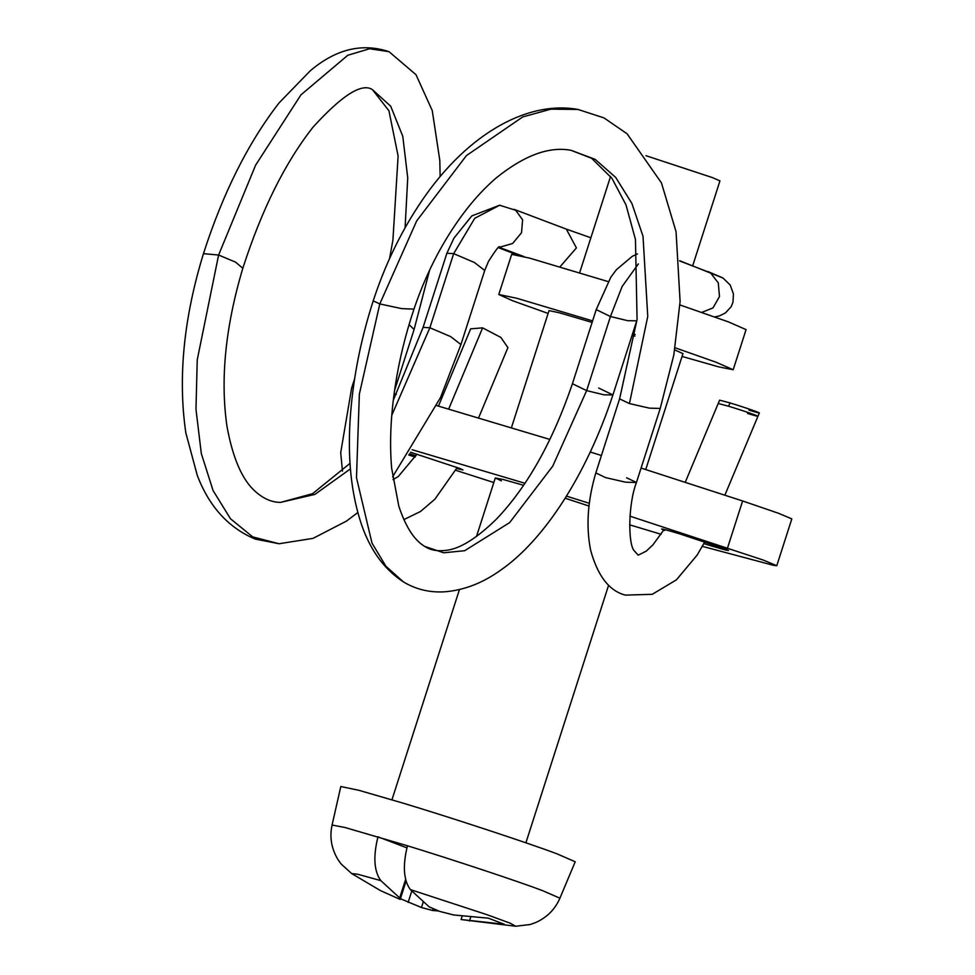 <?xml version="1.0" encoding="UTF-8"?>
<svg xmlns="http://www.w3.org/2000/svg" width="975" height="975" viewBox="0 0 975 975"><rect width="100%" height="100%" fill="white"/><g stroke="black" fill="none" stroke-linecap="round" stroke-linejoin="round"><path stroke-width="1.46" d="M645.974 155.695L712.457 177.608L719.952 180.875L692.713 265.724M679.916 304.931L728.581 321.957L746.07 329.611L733.188 369.744L718.697 366.88L682.049 356.436M548.108 313.438L512.716 300.775L498.786 294.487L511.68 254.353L529.754 258.156L608.071 281.568M498.786 294.487L516.86 298.289L592.593 320.885M632.604 333.669L635.139 334.498M675.09 347.783L715.699 362.091L733.188 369.744M511.424 427.696L549.023 310.611L559.345 312.78L592.105 322.42M674.737 349.903L682.963 353.608L645.743 469.548M632.117 335.181L634.896 336.095M410.353 889.59C403.528 880.181 402.565 865.581 407.465 845.776C451.693 859.341 518.286 881.412 542.319 890.541L559.906 898.194C555.104 909.334 546.987 917.475 535.543 922.618L530.217 924.495L515.714 926.25L461.09 919.547L504.209 924.215L488.378 918.182L453.643 914.964L439.81 911.442L429.158 906.872L410.353 889.59L486.769 914.611L510.352 923.24L515.714 926.25M406.916 847.86L377.959 836.818C373.059 856.659 374.01 871.26 380.835 880.632L399.677 897.938L400.177 899.413L380.689 890.711L351.67 873.576L341.043 863.899L337.935 859.523C331.403 848.591 329.44 837.098 332.073 825.045L340.811 786.52L358.812 790.286L402.614 803.01C448.451 816.757 530.644 843.777 557.127 853.893L575.213 861.778L559.906 898.194M332.073 825.045L345.089 827.531L407.465 845.776M470.718 917.158L469.475 920.997M462.162 916.207L461.09 919.547M405.637 879.389L399.677 897.938M433.144 908.663L432.559 910.479L438.701 910.991M406.075 881.059L400.177 899.413M400.408 898.718L421.456 907.53L432.559 910.479M411.73 891.199L408.135 902.399M423.126 902.338L421.456 907.53M523.587 485.282L503.271 479.517L495.288 477.969L501.418 480.858M589.01 506.049L565.11 498.213M703.852 543.623L710.885 545.781C726.936 550.595 731.798 551.679 725.473 549.047L679.222 533.715C663.158 528.901 658.296 527.816 664.633 530.449M661.562 528.998L663.743 530.095M728.532 550.497L725.473 549.047M456.666 468.536L462.954 469.938L459.895 468.487L410.499 452.205M409.537 453.668L415.923 455.837M702.378 546.353L773.431 565.317L776.77 565.732L763.267 560.064L629.923 516.165M589.327 503.295L566.426 496.117M524.94 483.271L412.12 449.719M408.671 454.959L415.143 457.08M455.715 470.291L493.825 482.528M629.594 524.818L661.099 534.276M776.77 565.732L791.822 518.871L778.306 513.203L742.621 500.967L641.05 468.049M601.343 455.483L590.35 452.022M549.912 439.457L436.739 405.6M396.337 394.339L394.119 393.742M729.983 402.907L719.599 400.164L718.209 403.492L728.593 406.234L729.983 402.907C752.359 409.671 771.92 417.129 748.983 410.146M704.791 541.832L697.174 555.043L676.431 579.832L652.226 594.323L625.341 595.116C609.229 590.935 597.651 575.92 590.582 550.058C585.902 526.232 587.657 500.516 595.822 472.924L619.588 398.872L629.436 403.577L649.435 408.147L660.221 408.44L636.443 482.479L626.608 477.787M572.423 383.723L586.645 390.622L552.74 466.135L509.657 522.6L464.648 550.717L443.637 552.776L424.82 546.439C430.402 550.192 437.568 551.484 446.306 550.327C460.09 548.754 476.86 538.285 496.604 518.944C527.438 486.549 552.715 441.48 572.423 383.723L596.212 309.611L610.435 316.522L627.839 320.714L636.724 320.824L612.922 394.936L598.699 388.038M498.773 247.479L512.643 243.482L521.54 232.72L522.588 219.765L515.665 210.271L499.639 205.238L474.752 218.29L453.668 253.646L446.891 253.244L423.089 327.381L429.865 327.758L391.779 415.277M484.721 270.465L474.435 262.507L453.668 253.646L429.865 327.758L450.645 336.607L460.931 344.553L484.721 270.453L488.512 261.337C495.812 249.905 499.48 245.139 499.529 247.053M429.609 270.148L414.082 329.526L409.061 324.602M470.681 328.831L482.613 327.868L500.857 337.423L507.914 347.612M351.67 873.576L357.496 874.185L380.835 880.632M742.621 500.967L727.569 547.828M747.593 413.473C770.53 420.457 750.969 412.998 728.593 406.234M595.822 472.924L605.658 477.628L625.682 482.198L636.443 482.479C628.168 503.734 627.985 543.441 634.03 550.558L638.198 555.165L646.23 551.155L652.97 544.818L664.146 529.413M578.004 109.444L550.96 109.151L522.722 116.927L466.428 155.586L416.666 220.935L379.787 303.932L373.206 300.885C384.516 266.394 399.421 234.975 417.946 206.627C463.064 136.927 525.013 99.925 578.004 109.444L604 117.914L627.096 133.794L661.452 182.898L676.065 231.721L680.099 301.519L673.835 354.949L660.221 408.44M629.436 403.577L647.753 316.436L643.013 236.279L631.91 203.483L615.725 177.462L595.189 159.364L571.094 150.321L591.679 158.328L611.947 178.315L625.999 204.872L635.456 239.484L637.077 319.434L619.6 398.872M424.82 546.439C418.836 542.892 408.232 534.471 398.836 506.269L391.658 468.268C389.464 443.418 390.67 415.85 395.302 385.552C399.226 360.067 405.454 334.596 413.961 309.136L401.602 308.612L379.787 303.932L359.361 394.107L356.484 477.701L371.999 543.124L385.929 566.256L403.394 581.88C383.26 568.754 368.83 548.206 360.116 520.26C349.891 487.403 346.954 449 351.317 405.052C354.681 370.549 361.969 335.827 373.206 300.885M638.369 263.896L622.111 286.528L610.435 316.522L586.645 390.622L604.049 394.826L612.922 394.936C586.268 475.702 543.709 540.162 501.235 569.753C483.1 582.904 464.197 590.265 444.551 591.813C429.585 592.69 415.862 589.388 403.394 581.88M679.685 260.971L710.446 272.793L718.283 282.896L719.477 296.534L712.993 307.917L701.793 312.39M679.66 260.715L723.194 278.119M560.016 266.809L576.408 247.918L566.329 229.125L514.203 209.393M524.355 256.73L499.066 247.297M357.813 512.545L346.478 521.089L313.012 538.371L279.045 543.745L252.757 536.908L230.478 518.761L213.062 490.523L201.313 453.521L195.975 409.232L197.243 359.824L218.607 255.036L235.548 262.129L242.824 268.259C261.739 209.552 285.188 162.472 313.17 126.994C342.31 95.014 362.066 82.583 372.474 89.688L390.695 106.202L402.773 136.256L407.733 177.816L405.088 227.833M350.403 468.902L314.901 494.398L280.629 502.381C271.879 502.418 263.384 498.725 255.145 491.29C242.178 479.761 232.806 458.189 227.017 426.562C220.131 379.47 225.408 326.698 242.824 268.259M279.045 543.745L255.194 539.077C228.577 527.889 209.284 506.72 197.328 475.556L185.823 432.815C177.803 377.8 183.69 318.082 203.458 253.658L218.607 255.036L255.584 165.202L300.934 94.868L347.807 55.258L369.562 48.75L389.037 51.687L416.008 74.722L432.254 110.565L439.798 160.339L440.139 176.548M353.438 386.977L351.683 387.782L354.607 378.922M448.695 409.049L482.613 327.868M610.569 176.426L579.65 272.732M495.288 477.969L476.482 536.53M459.444 589.582L391.95 799.805M608.619 585.158L525.903 842.814M724.888 495.142L759.354 412.9M685.267 482.247L718.209 403.492M413.961 309.136C422.614 283.615 433.448 260.106 446.465 238.619C461.845 213.318 478.554 192.989 496.592 177.621C524.452 155.281 549.291 146.177 571.094 150.321M596.2 309.623L610.85 277.144L616.468 269.648L632.239 256.352L637.479 253.914M637.053 319.678L636.724 320.824M590.874 237.766L566.329 229.125M708.008 271.598L722.914 277.948L730.226 285.053L733.432 293.962L732.968 302.262L731.152 306.735L725.461 312.926L719.257 315.973L714.699 316.912M498.432 247.711L518.383 255.267M446.891 253.244L453.923 238.156L471.815 215.902L499.639 205.238M392.608 476.86L440.481 397.605L460.931 344.553M280.629 502.381L312.597 493.667L350.001 463.369M393.278 400.311L423.089 327.381M389.037 51.687C362.103 42.717 335.814 49.103 310.184 70.87L279.094 102.875C248.15 142.801 222.934 193.062 203.458 253.658M389.549 258.607L392.913 240.191L398.117 156.037L388.928 110.748L372.474 89.688M414.082 329.538L394.582 390.39M403.833 519.614L420.481 511.509L434.923 499.163L457.214 467.476M392.974 479.602L398.227 476.592L416.947 454.155M342.469 471.12L340.702 452.692L351.683 387.782M478.615 417.836L507.938 347.527M470.718 328.746L438.445 406.087"/></g></svg>
